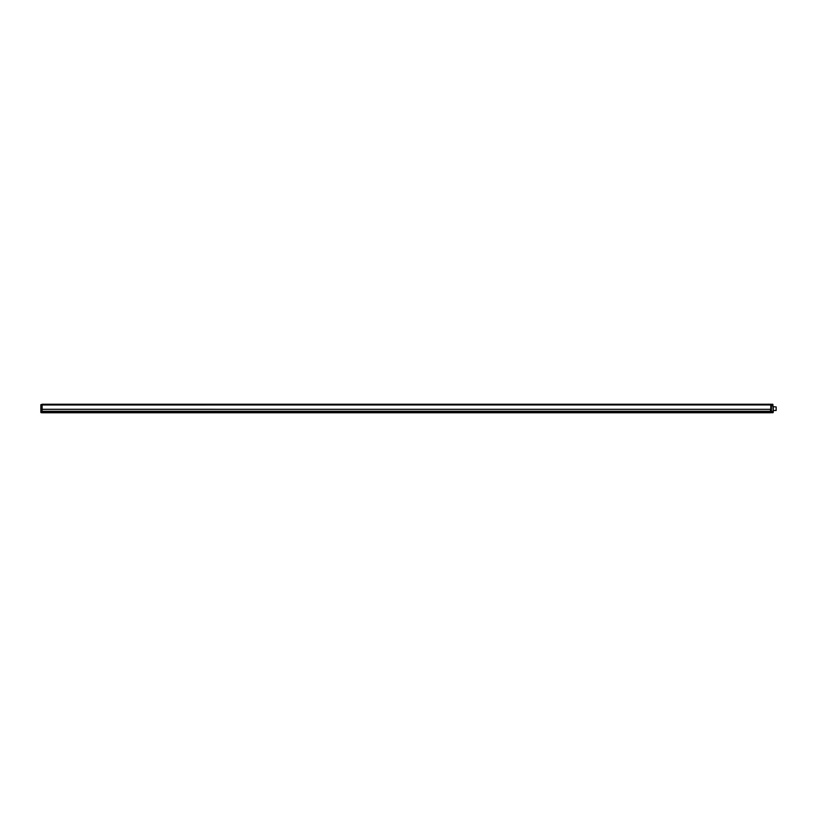 <?xml version="1.0" encoding="UTF-8"?>
<svg xmlns="http://www.w3.org/2000/svg" width="817" height="817" viewBox="0 0 817 817"><rect width="100%" height="100%" fill="white"/><g stroke="black" fill="none" stroke-linecap="round" stroke-linejoin="round"><path stroke-width="1.23" d="M770.778 412.769L42.127 412.769L770.778 412.769M773.25 411.441L773.25 410.491L776.15 410.491L776.15 406.917L773.25 406.703L773.239 412.422L773.107 411.635L773.239 412.422L770.778 412.452L772.882 412.708M41.779 409.276L770.778 409.368L42.127 409.358L42.127 411.288L770.778 411.298L41.83 411.319L770.778 411.339L770.778 412.452L771.248 404.252L771.422 411.748L771.422 405.334L771.371 411.584L771.36 404.915L770.778 404.231L42.127 404.231L42.127 412.769L40.86 412.452L40.85 411.758M41.779 404.997L770.778 404.915L41.83 404.936L770.778 404.956L770.778 409.317L42.127 409.317L41.779 404.936M41.8 411.656L40.993 412.422L42.127 412.473L770.778 412.473L42.127 412.769M772.79 406.468L772.862 404.578L771.36 404.466L771.36 405.293M773.015 406.56L772.933 404.578L772.933 405.457L772.933 404.711L772.933 405.446L771.422 405.334L771.248 404.252L771.248 411.543M771.289 411.656L773.199 412.166M771.432 404.527L772.79 404.272L771.299 404.262M42.127 411.349L42.127 412.452L772.953 412.708M42.127 404.956L42.127 409.307M770.778 404.568L42.127 404.568L770.778 404.333M40.85 412.095L41.146 412.738M41.667 404.568L40.85 404.691L41.718 404.466L41.718 405.416L40.85 405.436L40.85 404.691L40.85 411.676L41.759 411.431M41.718 405.232L41.667 411.39L40.85 411.4L40.85 406.212M41.718 411.543L40.993 411.533M41.718 405.416L41.718 409.133M41.83 409.327L41.83 404.915M41.83 411.543L42.127 409.368M770.778 404.65L42.127 404.568M773.015 406.703L773.107 411.635L771.422 411.605M771.422 411.523L773.107 411.554M773.107 411.421L771.36 411.39M771.422 404.568L772.79 404.609L772.79 405.426L771.36 405.416M770.523 409.368L770.523 411.288L770.513 409.368M40.993 404.589L40.993 405.426L41.667 405.416M40.993 405.426L40.993 411.4M41.769 409.327L41.769 411.329M40.85 405.436L40.85 404.691L40.85 405.436"/></g></svg>
